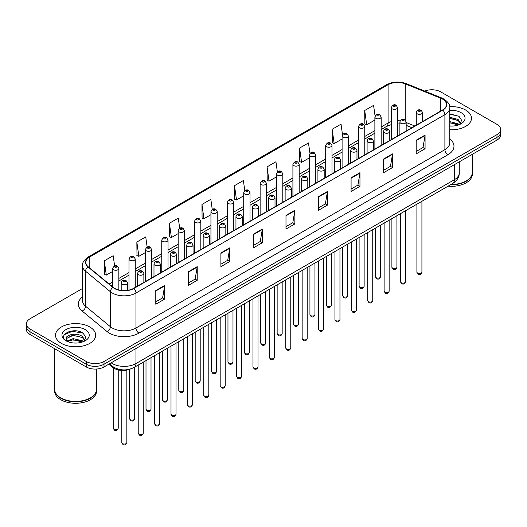 <?xml version="1.0" encoding="UTF-8"?>
<svg xmlns="http://www.w3.org/2000/svg" width="527" height="527" viewBox="0 0 527 527"><rect width="100%" height="100%" fill="white"/><g stroke="black" fill="none" stroke-linecap="round" stroke-linejoin="round"><path stroke-width="0.79" d="M411.864 127.712L406.159 125.406M130.564 368.959A12.556 7.246 180 0 1 112.666 367.352L108.812 364.183M465.604 110.011A20.085 11.594 0 0 0 449.715 106.658A20.085 11.594 0 0 1 465.604 110.011A20.085 11.594 0 0 1 471.487 118.213A20.085 11.594 0 0 0 465.604 110.011M89.801 326.984A20.085 11.594 0 0 0 67.911 324.467A20.085 11.594 0 0 0 55.513 335.179A20.085 11.594 0 0 0 61.395 343.38A20.085 11.594 0 0 0 83.286 345.896A20.085 11.594 0 0 0 95.683 335.179A20.085 11.594 0 0 0 89.801 326.984A20.085 11.594 0 0 0 67.911 324.467A20.085 11.594 0 0 0 55.513 335.179A20.085 11.594 0 0 0 61.395 343.38A20.085 11.594 0 0 0 83.286 345.896A20.085 11.594 0 0 0 95.683 335.179A20.085 11.594 0 0 0 89.801 326.984M442.528 99.076A13.392 7.734 180 0 1 446.448 104.544A13.392 7.734 180 0 1 442.528 110.011L133.595 288.368A13.392 7.734 180 0 1 113.16 287.34L88.299 266.84A13.392 7.734 180 0 1 85.875 262.406A13.392 7.734 180 0 1 89.794 256.939L388.083 84.722A13.392 7.734 180 0 1 405.23 83.859L440.737 98.213A13.392 7.734 180 0 1 442.528 99.076M442.759 98.938A13.728 7.925 0 0 0 440.928 98.055L405.428 83.701A13.728 7.925 0 0 0 387.846 84.59L89.557 256.801A13.728 7.925 0 0 0 88.022 266.952L112.883 287.446A13.728 7.925 0 0 0 133.832 288.506L442.759 110.15A13.728 7.925 0 0 0 442.759 98.938M82.528 288.473L30.026 318.782A12.556 7.246 0 0 0 26.35 323.907L26.35 329.375A12.556 7.246 0 0 0 30.026 334.5L86.25 366.957L86.25 364.223A12.556 7.246 0 0 0 104.003 364.223L496.974 137.349A12.556 7.246 0 0 0 500.65 132.224A12.556 7.246 0 0 1 496.974 137.349L104.003 364.223A12.556 7.246 0 0 1 86.25 364.223L30.026 331.766L86.25 364.223L86.25 361.489A12.556 7.246 0 0 0 104.003 361.489L496.974 134.616A12.556 7.246 0 0 0 500.65 129.49A12.556 7.246 0 0 0 496.974 124.365L440.75 91.902A12.556 7.246 0 0 0 424.696 91.079M26.35 326.641A12.556 7.246 0 0 0 30.026 331.766A12.556 7.246 0 0 1 26.35 326.641M155.788 290.555L155.788 304.224L164.668 299.099L164.668 285.43L155.788 290.555M155.788 301.8L162.626 297.854L164.628 285.884A3.346 1.93 -120 0 0 164.668 285.43M162.566 297.887L164.668 299.099M188.337 271.767L188.337 285.43L197.217 280.305L197.217 266.642L188.337 271.767M188.337 283.006L195.174 279.06L197.177 267.097A3.346 1.93 -120 0 0 197.217 266.642M195.115 279.093L197.217 280.305M220.892 252.973L220.892 266.642L229.765 261.517L229.765 247.848L220.892 252.973M220.892 264.218L227.723 260.266L229.732 248.303A3.346 1.93 -120 0 0 229.765 247.848M227.664 260.305L229.765 261.517M253.441 234.179L253.441 247.848L262.314 242.723L262.314 229.054L253.441 234.179M253.441 245.424L260.279 241.478L262.281 229.508A3.346 1.93 -120 0 0 262.314 229.054M260.219 241.511L262.314 242.723M416.192 140.215L416.192 153.884L425.065 148.759L425.065 135.09L416.192 140.215M416.192 151.46L423.029 147.514L425.032 135.544A3.346 1.93 -120 0 0 425.065 135.09M422.964 147.547L425.065 148.759M383.636 159.009L383.636 172.678L392.516 167.553L392.516 153.884L383.636 159.009M383.636 170.254L390.474 166.301L392.483 154.339A3.346 1.93 -120 0 0 392.516 153.884M390.415 166.341L392.516 167.553M351.087 177.803L351.087 191.472L359.967 186.347L359.967 172.678L351.087 177.803M351.087 189.041L357.925 185.096L359.928 173.133A3.346 1.93 -120 0 0 359.967 172.678M357.866 185.129L359.967 186.347M318.539 196.597L318.539 210.26L327.419 205.135L327.419 191.472L318.539 196.597M318.539 207.836L325.376 203.89L327.379 191.92A3.346 1.93 -120 0 0 327.419 191.472M325.317 203.923L327.419 205.135M285.99 215.385L285.99 229.054L294.87 223.929L294.87 210.26L285.99 215.385M285.99 226.63L292.828 222.684L294.83 210.714A3.346 1.93 -120 0 0 294.87 210.26M292.768 222.717L294.87 223.929M449.794 129.774A20.085 11.594 0 0 0 471.487 118.213A20.085 11.594 0 0 1 449.794 129.774M26.35 323.907A12.556 7.246 0 0 0 30.026 329.032L86.25 361.489M179.7 228.25L178.278 218.119L169.398 223.244L169.542 236.834M147.152 247.077L145.729 236.913L136.849 242.038L136.994 255.621M114.609 265.918L113.18 255.707L104.3 260.832L104.445 274.415M277.36 171.94L275.931 161.743L267.051 166.868L267.196 180.451M309.922 153.238L308.479 142.949L299.599 148.074L299.744 161.657M342.491 134.596L341.028 124.155L332.148 129.28L332.293 142.87M375.079 116.045L373.577 105.367L364.704 110.492L364.842 124.076M212.249 209.45L210.826 199.331L201.953 204.456L202.091 218.04M244.805 190.682L243.375 180.537L234.502 185.662L234.647 199.246M234.502 185.662L236.504 199.944L243.731 195.767M236.504 199.944L234.502 199.193M267.051 166.868L269.053 181.15L276.517 176.841M269.053 181.15L267.051 180.399M299.599 148.074L301.602 162.356L309.303 157.909M301.602 162.356L299.599 161.605M332.148 129.28L334.158 143.561L342.089 138.983M334.158 143.561L332.148 142.817M364.704 110.492L366.706 124.767L374.881 120.051M366.706 124.767L364.704 124.023M201.953 204.456L203.956 218.731L210.945 214.7M203.956 218.731L201.953 217.987M169.398 223.244L171.407 237.525L178.159 233.626M171.407 237.525L169.398 236.775M136.849 242.038L138.851 256.32L145.373 252.558M138.851 256.32L136.849 255.569M104.3 260.832L106.302 275.114L112.587 271.484M106.302 275.114L104.3 274.363M77.271 331.035A16.739 9.664 0 0 0 67.476 332.201M453.075 114.063A16.739 9.664 0 0 0 449.794 114.063M86.25 366.957A12.556 7.246 0 0 0 104.003 366.957L496.974 140.083A12.556 7.246 0 0 0 500.65 134.952L500.65 129.49M451.066 184.45A20.922 12.081 0 0 0 466.197 180.913A20.922 12.081 0 0 0 472.324 172.369L472.324 154.312M450.98 184.496A20.718 11.956 0 0 0 466.052 180.998A20.718 11.956 0 0 0 466.125 180.952M450.493 184.779A20.922 12.081 0 0 0 472.324 172.711A20.922 12.081 0 0 0 472.324 172.54M448.075 186.176A20.922 12.081 0 0 0 472.324 174.246L472.324 172.711M449.794 125.946L452.304 126.072M449.794 121.605L458.095 123.792L459.201 124.675M449.794 122.692L458.292 125.011M449.794 117.264L458.095 119.451L460.809 123.206M449.794 118.351L458.095 120.531L460.598 123.483M449.794 126.032A13.643 7.879 0 0 0 461.053 123.786A13.643 7.879 0 0 0 461.053 112.64A13.643 7.879 0 0 0 449.794 110.387M459.524 124.543L461.659 120.347L458.958 116.269L449.794 113.832M449.794 114.254L458.773 116.151M449.794 118.595L455.75 119.339M449.794 122.936L455.75 123.68M90.321 397.925A20.718 11.956 0 0 1 90.242 397.964A20.718 11.956 0 0 1 60.948 397.964L60.803 397.878A20.922 12.081 0 0 0 90.394 397.878A20.922 12.081 0 0 0 96.52 389.341L96.52 369.038M54.676 389.512A20.922 12.081 0 0 0 54.676 389.684A20.922 12.081 0 0 0 60.803 398.221A20.922 12.081 0 0 0 83.602 400.843A20.922 12.081 0 0 0 96.52 389.684A20.922 12.081 0 0 0 96.52 389.512M54.676 389.684L54.676 391.218A20.922 12.081 0 0 0 60.803 399.762A20.922 12.081 0 0 0 83.602 402.378A20.922 12.081 0 0 0 96.52 391.218L96.52 389.684M73.312 342.945L76.501 343.044M67.054 340.949L73.148 338.624L82.284 340.758L83.391 341.648M67.614 341.529L73.148 339.704L82.489 341.983M67.153 341.371L66.171 339.078A9.46 5.461 0 0 0 67.7 341.608M85.005 340.172L82.284 336.417C76.606 332.181 64.926 334.797 66.171 339.078L66.138 338.663M66.198 339.21L66.461 338.505L73.148 335.37L82.284 337.504L84.788 340.455M83.714 341.516L85.855 337.313L83.147 333.242C73.576 326.358 56.56 335.429 66.389 340.989L66.876 341.285M85.249 329.612A13.643 7.879 0 0 0 65.947 329.612A13.643 7.879 0 0 0 65.947 340.752A13.643 7.879 0 0 0 85.249 340.752A13.643 7.879 0 0 0 85.249 329.612M54.676 348.729L54.676 389.341A20.922 12.081 0 0 0 60.803 397.878L60.948 397.964M64.393 334.612L72.403 331.325L82.963 333.117M69.399 336.206L72.403 335.659L79.946 336.305M69.399 340.547L72.403 340.001L79.946 340.646M112.666 366.496L112.666 367.352M449.794 138.983A20.922 12.081 180 0 1 447.851 154.773L138.924 333.13A4.183 2.418 60 0 1 135.966 328.005L444.893 149.648A16.739 9.664 0 0 0 449.794 142.81L449.794 107.824A16.739 9.664 180 0 1 444.893 114.655A4.183 2.418 -120 0 0 442.759 110.15M138.924 333.13A20.922 12.081 180 0 1 109.333 333.13A20.922 12.081 180 0 1 106.988 331.516L82.126 311.022A20.922 12.081 180 0 1 82.528 296.839M112.291 328.005A16.739 9.664 0 0 0 135.966 328.005L135.966 293.019A16.739 9.664 180 0 1 110.413 291.727L85.552 271.227A16.739 9.664 180 0 1 82.528 265.687L82.528 300.673A16.739 9.664 0 0 0 85.552 306.22L110.413 326.714A16.739 9.664 0 0 0 112.291 328.005M449.794 107.824C450.354 105.209 448.431 102.291 444.024 99.076L441.824 98.009A4.183 1.963 112 0 0 440.928 98.055M441.824 98.009L406.324 83.655C399.387 81.204 392.806 81.56 386.581 84.722A4.183 2.418 60 0 1 387.846 84.59M89.557 256.801A4.183 2.418 -120 0 0 88.299 256.932C83.951 260.061 82.028 262.973 82.528 265.687M88.022 266.952A4.183 2.8 129.5 0 0 85.552 271.227L85.552 306.22A4.183 2.8 -50.5 0 1 82.126 311.022M406.324 83.655A4.183 1.963 112 0 0 405.428 83.701M112.883 287.446A4.183 2.8 129.5 0 0 110.413 291.727L110.413 326.714A4.183 2.8 -50.5 0 1 106.988 331.516M133.832 288.506A4.183 2.418 60 0 1 135.966 293.019L444.893 114.655L444.893 149.648A4.183 2.418 60 0 0 447.851 154.773M104.003 361.489L104.003 366.957M496.974 134.616L496.974 140.083M30.026 329.032L30.026 334.5M89.794 256.939L89.794 268.078M440.737 98.213L440.737 111.045M405.23 83.859L405.23 120.044M414.821 126.006L406.159 122.501M400.151 120.874A13.392 7.734 0 0 0 397.549 120.729M391.271 121.632A13.392 7.734 0 0 0 388.083 122.995L381.153 126.994M388.083 84.722L388.083 122.995A7.53 4.348 60 0 1 386.522 126.44L381.153 129.537M374.881 130.617L364.763 136.46M358.485 140.083L348.367 145.92M342.089 149.543L331.977 155.386M325.699 159.009L315.581 164.852M309.303 168.475L299.191 174.318M292.913 177.942L282.795 183.778M276.517 187.401L266.405 193.244M260.127 196.867L250.009 202.711M243.731 206.334L233.613 212.177M227.335 215.8L217.223 221.636M210.945 225.266L200.827 231.103M194.549 234.726L184.437 240.569M178.159 244.192L168.041 250.035M161.763 253.658L151.651 259.495M145.373 263.125L135.255 268.961M128.977 272.584L118.858 278.427M112.587 282.05L109.148 284.033M411.956 127.659L406.732 125.551A7.53 3.531 -68 0 1 406.159 125.169M285.99 215.82L294.83 210.714M318.539 197.026L327.379 191.92M351.087 178.238L359.928 173.133M383.636 159.444L392.483 154.339M416.192 140.65L425.032 135.544M253.441 234.614L262.281 229.508M220.892 253.408L229.732 248.303M188.337 272.195L197.177 267.097M155.788 290.99L164.628 285.884M111.164 362.826A16.739 9.664 0 0 0 112.291 363.544A16.739 9.664 0 0 0 135.966 363.544L454.36 179.714A16.739 9.664 0 0 0 459.267 172.882C459.386 177.032 457.172 180.59 452.627 183.548L134.227 367.372A8.373 4.835 60 0 0 135.966 363.544L135.966 348.505M454.36 164.681L454.36 179.714A8.373 4.835 60 0 1 452.627 183.548M110.486 363.215A8.373 5.599 129.5 0 0 111.948 365.936L109.405 363.841M421.923 272.228C421.099 274.488 419.815 275.147 418.076 274.211L416.903 272.228A2.51 1.449 0 0 0 417.641 273.256A2.51 1.449 0 0 0 420.375 273.566A2.51 1.449 0 0 0 421.923 272.228L421.923 201.274M417.193 113.806A3.136 1.812 180 0 1 416.277 112.521C417.081 109.945 418.721 109.201 421.198 110.281L422.555 112.521A3.136 1.812 180 0 1 420.618 114.194A3.136 1.812 180 0 1 417.193 113.806M420.157 110.387A1.047 0.606 0 0 0 418.675 110.387A1.047 0.606 0 0 0 418.675 111.243A1.047 0.606 0 0 0 420.157 111.243A1.047 0.606 0 0 0 420.157 110.387M392.635 268.283A2.51 1.449 0 0 0 395.369 268.599A2.51 1.449 0 0 0 396.923 267.255C396.093 269.514 394.809 270.173 393.07 269.238L391.897 267.255A2.51 1.449 0 0 0 392.635 268.283M397.549 135.979L397.549 107.554A3.136 1.812 180 0 1 395.612 109.227A3.136 1.812 180 0 1 392.193 108.832A3.136 1.812 180 0 1 391.271 107.554L391.271 139.602M393.669 106.27A1.047 0.606 0 0 0 395.151 106.27A1.047 0.606 0 0 0 395.151 105.413A1.047 0.606 0 0 0 393.669 105.413A1.047 0.606 0 0 0 393.669 106.27M405.533 281.695C404.703 283.954 403.418 284.613 401.679 283.678L400.513 281.695A2.51 1.449 0 0 0 401.245 282.716A2.51 1.449 0 0 0 403.985 283.032A2.51 1.449 0 0 0 405.533 281.695L405.533 210.741M400.803 123.272A3.136 1.812 180 0 1 399.881 121.987C400.685 119.412 402.325 118.667 404.808 119.748L406.159 121.987A3.136 1.812 180 0 1 404.222 123.661A3.136 1.812 180 0 1 400.803 123.272M403.761 119.853A1.047 0.606 0 0 0 402.279 119.853A1.047 0.606 0 0 0 402.279 120.703A1.047 0.606 0 0 0 403.761 120.703A1.047 0.606 0 0 0 403.761 119.853M389.137 291.154C388.313 293.414 387.029 294.079 385.283 293.137L384.117 291.154A2.51 1.449 0 0 0 384.855 292.182A2.51 1.449 0 0 0 387.589 292.498A2.51 1.449 0 0 0 389.137 291.154L389.137 220.2M384.407 132.732A3.136 1.812 180 0 1 383.491 131.454C384.288 128.878 385.935 128.133 388.412 129.214L389.769 131.454A3.136 1.812 180 0 1 387.832 133.127A3.136 1.812 180 0 1 384.407 132.732M387.365 129.319A1.047 0.606 0 0 0 385.889 129.319A1.047 0.606 0 0 0 385.889 130.169A1.047 0.606 0 0 0 387.365 130.169A1.047 0.606 0 0 0 387.365 129.319M372.747 300.621C371.917 302.88 370.633 303.539 368.893 302.603L367.721 300.621A2.51 1.449 0 0 0 368.459 301.648A2.51 1.449 0 0 0 371.192 301.964A2.51 1.449 0 0 0 372.747 300.621L372.747 229.667M368.017 142.198A3.136 1.812 180 0 1 367.095 140.92C367.899 138.344 369.539 137.593 372.022 138.68L373.373 140.92A3.136 1.812 180 0 1 371.436 142.593A3.136 1.812 180 0 1 368.017 142.198M370.975 138.779A1.047 0.606 0 0 0 369.493 138.779A1.047 0.606 0 0 0 369.493 139.635A1.047 0.606 0 0 0 370.975 139.635A1.047 0.606 0 0 0 370.975 138.779M356.351 310.087C355.527 312.346 354.243 313.005 352.497 312.07L351.331 310.087A2.51 1.449 0 0 0 352.069 311.114A2.51 1.449 0 0 0 354.803 311.424A2.51 1.449 0 0 0 356.351 310.087L356.351 239.133M351.621 151.664A3.136 1.812 180 0 1 350.705 150.379C351.502 147.804 353.149 147.059 355.626 148.14L356.977 150.379A3.136 1.812 180 0 1 355.04 152.053A3.136 1.812 180 0 1 351.621 151.664M354.579 148.245A1.047 0.606 0 0 0 353.103 148.245A1.047 0.606 0 0 0 353.103 149.101A1.047 0.606 0 0 0 354.579 149.101A1.047 0.606 0 0 0 354.579 148.245M376.238 277.749A2.51 1.449 0 0 0 378.979 278.058A2.51 1.449 0 0 0 380.527 276.721C379.703 278.981 378.419 279.639 376.673 278.704L375.507 276.721A2.51 1.449 0 0 0 376.238 277.749M381.153 145.445L381.153 117.014A3.136 1.812 180 0 1 379.216 118.687A3.136 1.812 180 0 1 375.797 118.298A3.136 1.812 180 0 1 374.881 117.014L374.881 149.069M377.279 115.736A1.047 0.606 0 0 0 378.755 115.736A1.047 0.606 0 0 0 378.755 114.879A1.047 0.606 0 0 0 377.279 114.879A1.047 0.606 0 0 0 377.279 115.736M359.849 287.208A2.51 1.449 0 0 0 362.583 287.525A2.51 1.449 0 0 0 364.137 286.187C363.307 288.447 362.023 289.106 360.284 288.17L359.111 286.187A2.51 1.449 0 0 0 359.849 287.208M364.763 154.905L364.763 126.48A3.136 1.812 180 0 1 362.826 128.153A3.136 1.812 180 0 1 359.407 127.765A3.136 1.812 180 0 1 358.485 126.48L358.485 158.528M360.883 125.202A1.047 0.606 0 0 0 362.365 125.202A1.047 0.606 0 0 0 362.365 124.346A1.047 0.606 0 0 0 360.883 124.346A1.047 0.606 0 0 0 360.883 125.202M343.452 296.675A2.51 1.449 0 0 0 346.193 296.991A2.51 1.449 0 0 0 347.741 295.654C346.918 297.907 345.633 298.572 343.887 297.636L342.721 295.654A2.51 1.449 0 0 0 343.452 296.675M348.367 164.371L348.367 135.946A3.136 1.812 180 0 1 346.43 137.619A3.136 1.812 180 0 1 343.011 137.224A3.136 1.812 180 0 1 342.089 135.946L342.089 167.994M344.493 134.662A1.047 0.606 0 0 0 345.969 134.662A1.047 0.606 0 0 0 345.969 133.812A1.047 0.606 0 0 0 344.493 133.812A1.047 0.606 0 0 0 344.493 134.662M339.961 319.553C339.131 321.813 337.847 322.471 336.107 321.536L334.935 319.553A2.51 1.449 0 0 0 335.673 320.574A2.51 1.449 0 0 0 338.406 320.89A2.51 1.449 0 0 0 339.961 319.553L339.961 248.599M335.231 161.13A3.136 1.812 180 0 1 334.309 159.846C335.113 157.27 336.753 156.526 339.236 157.606L340.587 159.846A3.136 1.812 180 0 1 338.65 161.519A3.136 1.812 180 0 1 335.231 161.13M338.189 157.711A1.047 0.606 0 0 0 336.707 157.711A1.047 0.606 0 0 0 336.707 158.568A1.047 0.606 0 0 0 338.189 158.568A1.047 0.606 0 0 0 338.189 157.711M323.565 329.013C322.741 331.272 321.457 331.938 319.711 331.002L318.545 329.013A2.51 1.449 0 0 0 319.276 330.04A2.51 1.449 0 0 0 322.017 330.357A2.51 1.449 0 0 0 323.565 329.013L323.565 258.059M318.835 170.59A3.136 1.812 180 0 1 317.913 169.312C318.716 166.736 320.357 165.992 322.84 167.072L324.191 169.312A3.136 1.812 180 0 1 322.254 170.985A3.136 1.812 180 0 1 318.835 170.59M321.793 167.178A1.047 0.606 0 0 0 320.317 167.178A1.047 0.606 0 0 0 320.317 168.027A1.047 0.606 0 0 0 321.793 168.027A1.047 0.606 0 0 0 321.793 167.178M307.175 338.479C306.345 340.738 305.061 341.397 303.321 340.462L302.149 338.479A2.51 1.449 0 0 0 302.887 339.507A2.51 1.449 0 0 0 305.62 339.823A2.51 1.449 0 0 0 307.175 338.479L307.175 267.525M302.439 180.056A3.136 1.812 180 0 1 301.523 178.778C302.327 176.202 303.967 175.451 306.444 176.538L307.801 178.778A3.136 1.812 180 0 1 305.864 180.451A3.136 1.812 180 0 1 302.439 180.056M305.403 176.637A1.047 0.606 0 0 0 303.921 176.637A1.047 0.606 0 0 0 303.921 177.494A1.047 0.606 0 0 0 305.403 177.494A1.047 0.606 0 0 0 305.403 176.637M327.063 306.141A2.51 1.449 0 0 0 329.797 306.457A2.51 1.449 0 0 0 331.345 305.113C330.521 307.373 329.237 308.031 327.498 307.096L326.325 305.113A2.51 1.449 0 0 0 327.063 306.141M331.977 173.838L331.977 145.412A3.136 1.812 180 0 1 330.04 147.086A3.136 1.812 180 0 1 326.615 146.69A3.136 1.812 180 0 1 325.699 145.412L325.699 177.461M328.097 144.128A1.047 0.606 0 0 0 329.579 144.128A1.047 0.606 0 0 0 329.579 143.272A1.047 0.606 0 0 0 328.097 143.272A1.047 0.606 0 0 0 328.097 144.128M310.666 315.607A2.51 1.449 0 0 0 313.407 315.917A2.51 1.449 0 0 0 314.955 314.579C314.125 316.839 312.84 317.498 311.101 316.562L309.935 314.579A2.51 1.449 0 0 0 310.666 315.607M315.581 183.304L315.581 154.872A3.136 1.812 180 0 1 313.644 156.545A3.136 1.812 180 0 1 310.225 156.157A3.136 1.812 180 0 1 309.303 154.872L309.303 186.927M311.701 153.594A1.047 0.606 0 0 0 313.183 153.594A1.047 0.606 0 0 0 313.183 152.738A1.047 0.606 0 0 0 311.701 152.738A1.047 0.606 0 0 0 311.701 153.594M294.277 325.067A2.51 1.449 0 0 0 297.011 325.383A2.51 1.449 0 0 0 298.559 324.046C297.735 326.305 296.451 326.964 294.705 326.029L293.539 324.046A2.51 1.449 0 0 0 294.277 325.067M299.191 192.763L299.191 164.338A3.136 1.812 180 0 1 297.254 166.012A3.136 1.812 180 0 1 293.829 165.623A3.136 1.812 180 0 1 292.913 164.338L292.913 196.393M295.311 163.06A1.047 0.606 0 0 0 296.787 163.06A1.047 0.606 0 0 0 296.787 162.204A1.047 0.606 0 0 0 295.311 162.204A1.047 0.606 0 0 0 295.311 163.06M290.779 347.945C289.949 350.205 288.664 350.863 286.925 349.928L285.759 347.945A2.51 1.449 0 0 0 286.49 348.973A2.51 1.449 0 0 0 289.231 349.282A2.51 1.449 0 0 0 290.779 347.945L290.779 276.991M286.049 189.522A3.136 1.812 180 0 1 285.127 188.238C285.93 185.662 287.571 184.918 290.054 185.998L291.405 188.238A3.136 1.812 180 0 1 289.468 189.911A3.136 1.812 180 0 1 286.049 189.522M289.007 186.103A1.047 0.606 0 0 0 287.525 186.103A1.047 0.606 0 0 0 287.525 186.96A1.047 0.606 0 0 0 289.007 186.96A1.047 0.606 0 0 0 289.007 186.103M274.383 357.411C273.559 359.671 272.275 360.33 270.529 359.394L269.363 357.411A2.51 1.449 0 0 0 270.101 358.432A2.51 1.449 0 0 0 272.834 358.749A2.51 1.449 0 0 0 274.383 357.411L274.383 286.457M269.653 198.989A3.136 1.812 180 0 1 268.737 197.704C269.541 195.128 271.181 194.384 273.658 195.464L275.015 197.704A3.136 1.812 180 0 1 273.078 199.377A3.136 1.812 180 0 1 269.653 198.989M272.617 195.57A1.047 0.606 0 0 0 271.135 195.57A1.047 0.606 0 0 0 271.135 196.426A1.047 0.606 0 0 0 272.617 196.426A1.047 0.606 0 0 0 272.617 195.57M257.993 366.878C257.163 369.131 255.878 369.796 254.139 368.86L252.973 366.878A2.51 1.449 0 0 0 253.704 367.899A2.51 1.449 0 0 0 256.445 368.215A2.51 1.449 0 0 0 257.993 366.878L257.993 295.917M253.263 208.448A3.136 1.812 180 0 1 252.341 207.17C253.144 204.595 254.785 203.85 257.268 204.931L258.619 207.17A3.136 1.812 180 0 1 256.682 208.844A3.136 1.812 180 0 1 253.263 208.448M256.221 205.036A1.047 0.606 0 0 0 254.739 205.036A1.047 0.606 0 0 0 254.739 205.886A1.047 0.606 0 0 0 256.221 205.886A1.047 0.606 0 0 0 256.221 205.036M241.597 376.337C240.773 378.597 239.489 379.256 237.743 378.32L236.577 376.337A2.51 1.449 0 0 0 237.315 377.365A2.51 1.449 0 0 0 240.048 377.681A2.51 1.449 0 0 0 241.597 376.337L241.597 305.383M236.867 217.915A3.136 1.812 180 0 1 235.951 216.637C236.748 214.061 238.395 213.31 240.872 214.397L242.229 216.637A3.136 1.812 180 0 1 240.286 218.31A3.136 1.812 180 0 1 236.867 217.915M239.825 214.496A1.047 0.606 0 0 0 238.349 214.496A1.047 0.606 0 0 0 238.349 215.352A1.047 0.606 0 0 0 239.825 215.352A1.047 0.606 0 0 0 239.825 214.496M225.207 385.804C224.377 388.063 223.092 388.722 221.353 387.786L220.181 385.804A2.51 1.449 0 0 0 220.918 386.831A2.51 1.449 0 0 0 223.652 387.141A2.51 1.449 0 0 0 225.207 385.804L225.207 314.85M220.477 227.381A3.136 1.812 180 0 1 219.555 226.096C220.358 223.52 221.999 222.776 224.482 223.856L225.833 226.096A3.136 1.812 180 0 1 223.896 227.769A3.136 1.812 180 0 1 220.477 227.381M223.435 223.962A1.047 0.606 0 0 0 221.953 223.962A1.047 0.606 0 0 0 221.953 224.818A1.047 0.606 0 0 0 223.435 224.818A1.047 0.606 0 0 0 223.435 223.962M277.881 334.533A2.51 1.449 0 0 0 280.614 334.849A2.51 1.449 0 0 0 282.169 333.512C281.339 335.765 280.054 336.43 278.315 335.495L277.143 333.512A2.51 1.449 0 0 0 277.881 334.533M282.795 202.23L282.795 173.805A3.136 1.812 180 0 1 280.858 175.478A3.136 1.812 180 0 1 277.439 175.083A3.136 1.812 180 0 1 276.517 173.805L276.517 205.853M278.915 172.52A1.047 0.606 0 0 0 280.397 172.52A1.047 0.606 0 0 0 280.397 171.67A1.047 0.606 0 0 0 278.915 171.67A1.047 0.606 0 0 0 278.915 172.52M261.491 343.999A2.51 1.449 0 0 0 264.225 344.315A2.51 1.449 0 0 0 265.773 342.972C264.949 345.231 263.665 345.89 261.919 344.954L260.753 342.972A2.51 1.449 0 0 0 261.491 343.999M266.405 211.696L266.405 183.271A3.136 1.812 180 0 1 264.462 184.944A3.136 1.812 180 0 1 261.043 184.549A3.136 1.812 180 0 1 260.127 183.271L260.127 215.319M262.525 181.986A1.047 0.606 0 0 0 264.001 181.986A1.047 0.606 0 0 0 264.001 181.13A1.047 0.606 0 0 0 262.525 181.13A1.047 0.606 0 0 0 262.525 181.986M245.095 353.465A2.51 1.449 0 0 0 247.828 353.775A2.51 1.449 0 0 0 249.383 352.438C248.553 354.697 247.268 355.356 245.529 354.421L244.357 352.438A2.51 1.449 0 0 0 245.095 353.465M250.009 221.162L250.009 192.73A3.136 1.812 180 0 1 248.072 194.41A3.136 1.812 180 0 1 244.653 194.015A3.136 1.812 180 0 1 243.731 192.73L243.731 224.785M246.129 191.453A1.047 0.606 0 0 0 247.611 191.453A1.047 0.606 0 0 0 247.611 190.596A1.047 0.606 0 0 0 246.129 190.596A1.047 0.606 0 0 0 246.129 191.453M228.698 362.925A2.51 1.449 0 0 0 231.439 363.241A2.51 1.449 0 0 0 232.987 361.904C232.163 364.164 230.879 364.822 229.133 363.887L227.967 361.904A2.51 1.449 0 0 0 228.698 362.925M233.613 230.622L233.613 202.197A3.136 1.812 180 0 1 231.676 203.87A3.136 1.812 180 0 1 228.257 203.481A3.136 1.812 180 0 1 227.335 202.197L227.335 234.251M229.739 200.919A1.047 0.606 0 0 0 231.215 200.919A1.047 0.606 0 0 0 231.215 200.062A1.047 0.606 0 0 0 229.739 200.062A1.047 0.606 0 0 0 229.739 200.919M212.309 372.391A2.51 1.449 0 0 0 215.042 372.708A2.51 1.449 0 0 0 216.597 371.37C215.767 373.623 214.482 374.289 212.743 373.353L211.571 371.37A2.51 1.449 0 0 0 212.309 372.391M217.223 240.088L217.223 211.663A3.136 1.812 180 0 1 215.286 213.336A3.136 1.812 180 0 1 211.861 212.941A3.136 1.812 180 0 1 210.945 211.663L210.945 243.711M213.343 210.378A1.047 0.606 0 0 0 214.825 210.378A1.047 0.606 0 0 0 214.825 209.529A1.047 0.606 0 0 0 213.343 209.529A1.047 0.606 0 0 0 213.343 210.378M208.811 395.27C207.987 397.529 206.703 398.188 204.957 397.253L203.791 395.27A2.51 1.449 0 0 0 204.522 396.291A2.51 1.449 0 0 0 207.263 396.607A2.51 1.449 0 0 0 208.811 395.27L208.811 324.316M204.081 236.847A3.136 1.812 180 0 1 203.165 235.562C203.962 232.987 205.602 232.242 208.086 233.323L209.436 235.562A3.136 1.812 180 0 1 207.5 237.236A3.136 1.812 180 0 1 204.081 236.847M207.039 233.428A1.047 0.606 0 0 0 205.563 233.428A1.047 0.606 0 0 0 205.563 234.284A1.047 0.606 0 0 0 207.039 234.284A1.047 0.606 0 0 0 207.039 233.428M192.421 404.736C191.591 406.989 190.306 407.654 188.567 406.719L187.395 404.736A2.51 1.449 0 0 0 188.132 405.757A2.51 1.449 0 0 0 190.866 406.073A2.51 1.449 0 0 0 192.421 404.736L192.421 333.775M187.691 246.307A3.136 1.812 180 0 1 186.769 245.029C187.572 242.453 189.213 241.709 191.696 242.789L193.047 245.029A3.136 1.812 180 0 1 191.11 246.702A3.136 1.812 180 0 1 187.691 246.307M190.649 242.894A1.047 0.606 0 0 0 189.167 242.894A1.047 0.606 0 0 0 189.167 243.744A1.047 0.606 0 0 0 190.649 243.744A1.047 0.606 0 0 0 190.649 242.894M176.025 414.196C175.201 416.455 173.917 417.114 172.171 416.178L171.005 414.196A2.51 1.449 0 0 0 171.736 415.223A2.51 1.449 0 0 0 174.477 415.539A2.51 1.449 0 0 0 176.025 414.196L176.025 343.242M171.295 255.773A3.136 1.812 180 0 1 170.373 254.495C171.176 251.919 172.816 251.168 175.3 252.255L176.65 254.495A3.136 1.812 180 0 1 174.714 256.168A3.136 1.812 180 0 1 171.295 255.773M174.253 252.354A1.047 0.606 0 0 0 172.777 252.354A1.047 0.606 0 0 0 172.777 253.21A1.047 0.606 0 0 0 174.253 253.21A1.047 0.606 0 0 0 174.253 252.354M159.628 423.662C158.805 425.921 157.52 426.58 155.781 425.645L154.609 423.662A2.51 1.449 0 0 0 155.346 424.69A2.51 1.449 0 0 0 158.08 424.999A2.51 1.449 0 0 0 159.628 423.662L159.628 352.708M154.898 265.239A3.136 1.812 180 0 1 153.983 263.955C154.786 261.379 156.427 260.634 158.904 261.715L160.261 263.955A3.136 1.812 180 0 1 158.324 265.634A3.136 1.812 180 0 1 154.898 265.239M157.863 261.82A1.047 0.606 0 0 0 156.381 261.82A1.047 0.606 0 0 0 156.381 262.677A1.047 0.606 0 0 0 157.863 262.677A1.047 0.606 0 0 0 157.863 261.82M143.239 433.128C142.409 435.388 141.124 436.046 139.385 435.111L138.219 433.128A2.51 1.449 0 0 0 138.95 434.149A2.51 1.449 0 0 0 141.691 434.465A2.51 1.449 0 0 0 143.239 433.128L143.239 362.174M138.509 274.705A3.136 1.812 180 0 1 137.587 273.421C138.39 270.845 140.03 270.101 142.514 271.181L143.864 273.421A3.136 1.812 180 0 1 141.928 275.094A3.136 1.812 180 0 1 138.509 274.705M141.467 271.286A1.047 0.606 0 0 0 139.984 271.286A1.047 0.606 0 0 0 139.984 272.143A1.047 0.606 0 0 0 141.467 272.143A1.047 0.606 0 0 0 141.467 271.286M126.842 442.594C126.019 444.847 124.734 445.513 122.989 444.577L121.823 442.594A2.51 1.449 0 0 0 122.56 443.615A2.51 1.449 0 0 0 125.294 443.932A2.51 1.449 0 0 0 126.842 442.594L126.842 370.086M122.112 284.165A3.136 1.812 180 0 1 121.197 282.887C121.994 280.311 123.641 279.567 126.118 280.647L127.475 282.887A3.136 1.812 180 0 1 125.531 284.56A3.136 1.812 180 0 1 122.112 284.165M125.07 280.753A1.047 0.606 0 0 0 123.595 280.753A1.047 0.606 0 0 0 123.595 281.602A1.047 0.606 0 0 0 125.07 281.602A1.047 0.606 0 0 0 125.07 280.753M195.912 381.858A2.51 1.449 0 0 0 198.653 382.174A2.51 1.449 0 0 0 200.201 380.83C199.371 383.089 198.086 383.755 196.347 382.813L195.181 380.83A2.51 1.449 0 0 0 195.912 381.858M200.827 249.554L200.827 221.129A3.136 1.812 180 0 1 198.89 222.802A3.136 1.812 180 0 1 195.471 222.407A3.136 1.812 180 0 1 194.549 221.129L194.549 253.177M196.953 219.845A1.047 0.606 0 0 0 198.429 219.845A1.047 0.606 0 0 0 198.429 218.988A1.047 0.606 0 0 0 196.953 218.988A1.047 0.606 0 0 0 196.953 219.845M179.523 391.324A2.51 1.449 0 0 0 182.256 391.633A2.51 1.449 0 0 0 183.804 390.296C182.981 392.556 181.696 393.214 179.957 392.279L178.785 390.296A2.51 1.449 0 0 0 179.523 391.324M184.437 259.02L184.437 230.589A3.136 1.812 180 0 1 182.5 232.269A3.136 1.812 180 0 1 179.075 231.873A3.136 1.812 180 0 1 178.159 230.589L178.159 262.644M180.557 229.311A1.047 0.606 0 0 0 182.039 229.311A1.047 0.606 0 0 0 182.039 228.454A1.047 0.606 0 0 0 180.557 228.454A1.047 0.606 0 0 0 180.557 229.311M163.126 400.783A2.51 1.449 0 0 0 165.867 401.1A2.51 1.449 0 0 0 167.415 399.762C166.585 402.022 165.3 402.681 163.561 401.745L162.395 399.762A2.51 1.449 0 0 0 163.126 400.783M168.041 268.48L168.041 240.055A3.136 1.812 180 0 1 166.104 241.728A3.136 1.812 180 0 1 162.685 241.34A3.136 1.812 180 0 1 161.763 240.055L161.763 272.11M164.16 238.777A1.047 0.606 0 0 0 165.643 238.777A1.047 0.606 0 0 0 165.643 237.921A1.047 0.606 0 0 0 164.16 237.921A1.047 0.606 0 0 0 164.16 238.777M146.737 410.25A2.51 1.449 0 0 0 149.47 410.566A2.51 1.449 0 0 0 151.018 409.229C150.195 411.482 148.91 412.147 147.165 411.212L145.999 409.229A2.51 1.449 0 0 0 146.737 410.25M151.651 277.946L151.651 249.521A3.136 1.812 180 0 1 149.708 251.195A3.136 1.812 180 0 1 146.289 250.799A3.136 1.812 180 0 1 145.373 249.521L145.373 281.57M147.771 248.237A1.047 0.606 0 0 0 149.246 248.237A1.047 0.606 0 0 0 149.246 247.387A1.047 0.606 0 0 0 147.771 247.387A1.047 0.606 0 0 0 147.771 248.237M130.34 419.716A2.51 1.449 0 0 0 133.074 420.032A2.51 1.449 0 0 0 134.629 418.688C133.799 420.948 132.514 421.613 130.775 420.671L129.602 418.688A2.51 1.449 0 0 0 130.34 419.716M135.255 287.413L135.255 258.988A3.136 1.812 180 0 1 133.318 260.661A3.136 1.812 180 0 1 129.899 260.266A3.136 1.812 180 0 1 128.977 258.988L128.977 290.107M131.375 257.703A1.047 0.606 0 0 0 132.857 257.703A1.047 0.606 0 0 0 132.857 256.853A1.047 0.606 0 0 0 131.375 256.853A1.047 0.606 0 0 0 131.375 257.703M113.944 429.182A2.51 1.449 0 0 0 116.684 429.492A2.51 1.449 0 0 0 118.232 428.155C117.409 430.414 116.124 431.073 114.379 430.137L113.213 428.155A2.51 1.449 0 0 0 113.944 429.182M118.858 290.015L118.858 268.447A3.136 1.812 180 0 1 116.922 270.127A3.136 1.812 180 0 1 113.503 269.732A3.136 1.812 180 0 1 112.587 268.447L112.587 286.866M114.985 267.169A1.047 0.606 0 0 0 116.46 267.169A1.047 0.606 0 0 0 116.46 266.313A1.047 0.606 0 0 0 114.985 266.313A1.047 0.606 0 0 0 114.985 267.169M386.581 84.722L88.299 256.932M406.732 125.551L406.159 125.327M399.881 124.01L397.549 123.911M391.271 124.629L386.522 126.44M374.881 133.166L364.763 139.003M358.485 142.626L348.367 148.469M342.089 152.092L331.977 157.935M325.699 161.558L315.581 167.402M309.303 171.025L299.191 176.861M292.913 180.484L282.795 186.327M276.517 189.951L266.405 195.794M260.127 199.417L250.009 205.26M243.731 208.883L233.613 214.72M227.335 218.343L217.223 224.186M210.945 227.809L200.827 233.652M194.549 237.275L184.437 243.118M178.159 246.741L168.041 252.578M161.763 256.208L151.651 262.044M145.373 265.667L135.255 271.51M128.977 275.134L118.858 280.977M112.587 284.6L110.966 285.535M134.227 367.372C127.494 370.758 120.762 370.758 114.023 367.372L111.948 365.936M459.267 172.882L459.267 161.848M416.903 272.228L416.903 204.173M416.277 125.169L416.277 112.521M422.555 121.539L422.555 112.521M396.923 267.255L396.923 215.708M397.549 107.554L396.199 105.314C394.374 103.997 392.734 104.741 391.271 107.554M391.897 267.255L391.897 218.606M400.513 281.695L400.513 213.639M399.881 134.629L399.881 121.987M406.159 131.006L406.159 121.987M384.117 291.154L384.117 223.099M383.491 144.095L383.491 131.454M389.769 140.472L389.769 131.454M367.721 300.621L367.721 232.565M367.095 153.561L367.095 140.92M373.373 149.938L373.373 140.92M351.331 310.087L351.331 242.031M350.705 163.027L350.705 150.379M356.977 159.398L356.977 150.379M380.527 276.721L380.527 225.174M381.153 117.014L379.802 114.774C377.984 113.463 376.344 114.207 374.881 117.014M375.507 276.721L375.507 228.072M364.137 286.187L364.137 234.64M364.763 126.48L363.413 124.24C361.588 122.929 359.948 123.674 358.485 126.48M359.111 286.187L359.111 237.539M347.741 295.654L347.741 244.106M348.367 135.946L347.016 133.706C345.198 132.389 343.551 133.14 342.089 135.946M342.721 295.654L342.721 247.005M334.935 319.553L334.935 251.498M334.309 172.487L334.309 159.846M340.587 168.864L340.587 159.846M318.545 329.013L318.545 260.957M317.913 181.953L317.913 169.312M324.191 178.33L324.191 169.312M302.149 338.479L302.149 270.423M301.523 191.42L301.523 178.778M307.801 187.796L307.801 178.778M331.345 305.113L331.345 253.566M331.977 145.412L330.62 143.173C328.802 141.855 327.162 142.6 325.699 145.412M326.325 305.113L326.325 256.465M314.955 314.579L314.955 263.032M315.581 154.872L314.23 152.632C312.406 151.321 310.765 152.066 309.303 154.872M309.935 314.579L309.935 265.931M298.559 324.046L298.559 272.499M299.191 164.338L297.834 162.099C296.016 160.788 294.376 161.532 292.913 164.338M293.539 324.046L293.539 275.397M285.759 347.945L285.759 279.89M285.127 200.886L285.127 188.238M291.405 197.256L291.405 188.238M269.363 357.411L269.363 289.356M268.737 210.345L268.737 197.704M275.015 206.722L275.015 197.704M252.973 366.878L252.973 298.822M252.341 219.812L252.341 207.17M258.619 216.189L258.619 207.17M236.577 376.337L236.577 308.282M235.951 229.278L235.951 216.637M242.229 225.655L242.229 216.637M220.181 385.804L220.181 317.748M219.555 238.744L219.555 226.096M225.833 235.114L225.833 226.096M282.169 333.512L282.169 281.965M282.795 173.805L281.444 171.565C279.62 170.247 277.979 170.998 276.517 173.805M277.143 333.512L277.143 284.863M265.773 342.972L265.773 291.424M266.405 183.271L265.048 181.031C263.23 179.714 261.59 180.458 260.127 183.271M260.753 342.972L260.753 294.323M249.383 352.438L249.383 300.891M250.009 192.73L248.658 190.491C246.834 189.18 245.193 189.924 243.731 192.73M244.357 352.438L244.357 303.789M232.987 361.904L232.987 310.357M233.613 202.197L232.262 199.957C230.444 198.646 228.797 199.39 227.335 202.197M227.967 361.904L227.967 313.255M216.597 371.37L216.597 319.823M217.223 211.663L215.866 209.423C214.048 208.106 212.407 208.857 210.945 211.663M211.571 371.37L211.571 322.722M203.791 395.27L203.791 327.214M203.165 248.204L203.165 235.562M209.436 244.581L209.436 235.562M187.395 404.736L187.395 336.681M186.769 257.67L186.769 245.029M193.047 254.047L193.047 245.029M171.005 414.196L171.005 346.14M170.373 267.136L170.373 254.495M176.65 263.513L176.65 254.495M154.609 423.662L154.609 355.606M153.983 276.603L153.983 263.955M160.261 272.979L160.261 263.955M138.219 433.128L138.219 365.073M137.587 286.062L137.587 273.421M143.864 282.439L143.864 273.421M121.823 442.594L121.823 370.415M121.197 290.449L121.197 282.887M127.475 290.39L127.475 282.887M200.201 380.83L200.201 329.283M200.827 221.129L199.476 218.889C197.658 217.572 196.011 218.316 194.549 221.129M195.181 380.83L195.181 332.181M183.804 390.296L183.804 338.749M184.437 230.589L183.08 228.349C181.262 227.038 179.621 227.783 178.159 230.589M178.785 390.296L178.785 341.648M167.415 399.762L167.415 348.215M168.041 240.055L166.69 237.815C164.865 236.504 163.225 237.249 161.763 240.055M162.395 399.762L162.395 351.114M151.018 409.229L151.018 357.681M151.651 249.521L150.294 247.282C148.476 245.964 146.835 246.715 145.373 249.521M145.999 409.229L145.999 360.58M134.629 418.688L134.629 367.141M135.255 258.988L133.904 256.748C132.079 255.43 130.439 256.181 128.977 258.988M129.602 418.688L129.602 369.341M118.232 428.155L118.232 369.914M118.858 268.447L117.508 266.214C115.69 264.897 114.049 265.641 112.587 268.447M113.213 428.155L113.213 367.774"/></g></svg>
